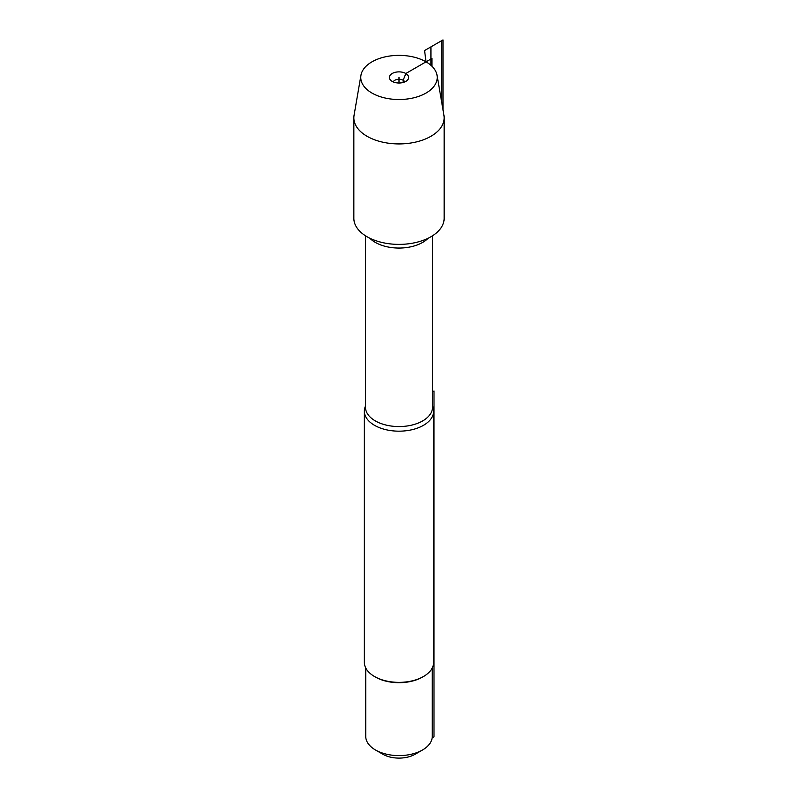 <?xml version="1.0" encoding="UTF-8"?>
<svg xmlns="http://www.w3.org/2000/svg" width="798" height="798" viewBox="0 0 798 798"><rect width="100%" height="100%" fill="white"/><g stroke="black" fill="none" stroke-linecap="round" stroke-linejoin="round"><path stroke-width="1.2" d="M432.526 406.142A34.643 20 180 0 1 433.643 411.179A34.643 20 180 0 1 412.257 429.653A34.643 20 180 0 1 374.511 425.314A34.643 20 180 0 1 364.357 411.179A34.643 20 180 0 1 365.474 406.142M353.843 117.855L353.843 218.313A45.157 26.075 0 0 0 367.07 236.747A45.157 26.075 0 0 0 416.277 242.402A45.157 26.075 0 0 0 444.157 218.313L444.157 117.855A45.157 26.075 180 0 1 399 143.929A45.157 26.075 180 0 1 353.843 117.855A45.157 26.075 180 0 1 354.063 115.281L360.955 75.261A38.234 22.075 0 0 0 399 99.521A38.234 22.075 0 0 0 437.045 75.261A38.234 22.075 0 0 0 426.032 61.835A38.234 22.075 0 0 0 386.132 56.658A38.234 22.075 0 0 0 360.955 75.261M364.357 411.179L364.357 662.37A34.643 20 0 0 0 374.511 676.514A34.643 20 0 0 0 423.489 676.514A34.643 20 0 0 0 433.643 662.37L433.643 411.179M374.511 676.514L375.489 677.073L374.511 676.514M432.257 667.966L432.257 736.414A33.257 19.202 180 0 1 422.511 749.99L415.16 754.24A22.853 13.187 180 0 1 382.841 754.24L375.489 749.99A33.257 19.202 180 0 1 365.743 736.414L365.743 667.966M422.511 749.99A33.257 19.202 180 0 1 375.489 749.99L382.841 754.24M423.489 676.514L422.511 677.073A33.257 19.202 180 0 1 375.489 677.073M437.045 75.261L443.937 115.281A45.157 26.075 180 0 1 444.157 117.855M404.786 81.915A5.945 3.431 0 0 0 399 79.271A5.945 3.431 0 0 0 393.214 81.915M403.199 82.473L403.199 80.279L405.833 73.506A9.666 5.576 0 0 0 393.524 72.857A9.666 5.576 0 0 0 390.182 79.72A9.666 5.576 0 0 0 392.167 81.386A9.666 5.576 0 0 0 407.818 79.72A9.666 5.576 0 0 0 405.833 73.506L431.977 58.404L431.977 66.284M399 83.022L399 77.446M432.157 737.901L434.002 736.833L434.002 390.97L432.526 391.828M443.01 109.925L443.01 39.9L424.566 50.553L426.032 61.835M430.93 65.306L430.93 46.873L441.444 40.808L441.444 100.787M365.474 235.779L365.474 407.209A33.526 19.351 0 0 0 375.299 420.895A33.526 19.351 0 0 0 411.828 425.095A33.526 19.351 0 0 0 432.526 407.209L432.526 235.779M428.217 238.193A33.526 19.351 180 0 1 375.299 242.393A33.526 19.351 180 0 1 369.783 238.193"/></g></svg>
